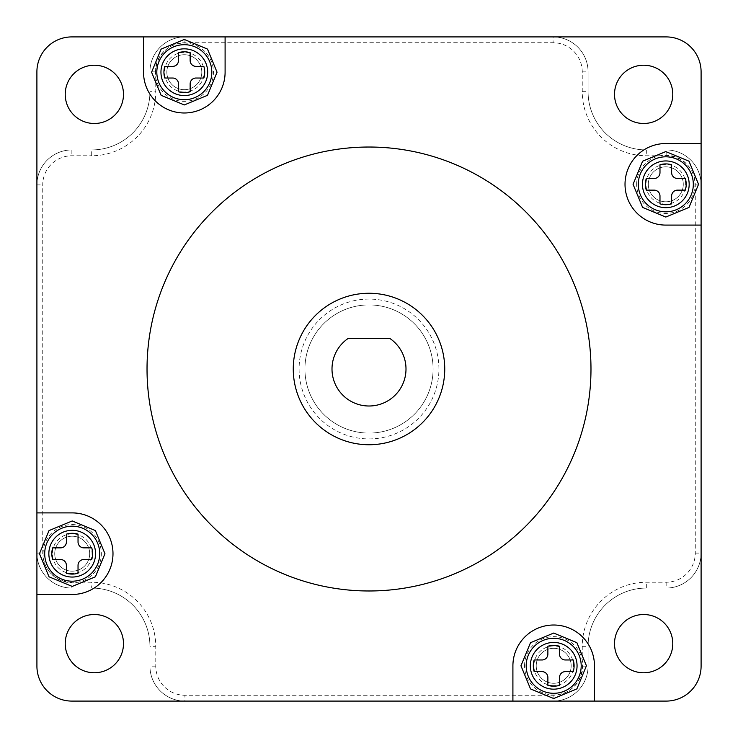 <?xml version="1.0" encoding="UTF-8"?>
<svg xmlns="http://www.w3.org/2000/svg" width="738" height="738" viewBox="0 0 738 738"><rect width="100%" height="100%" fill="white"/><g stroke="black" fill="none" stroke-linecap="round" stroke-linejoin="round"><path stroke-width="0.55" stroke-dasharray="3.69 2.77" d="M369.009 304.914A64.086 64.086 0 0 1 433.095 369A64.086 64.086 0 0 1 369.009 433.086A64.086 64.086 0 0 1 304.923 369A64.086 64.086 0 0 1 369.009 304.914A64.086 64.086 0 0 1 433.095 369A64.086 64.086 0 0 1 369.009 433.086A64.086 64.086 0 0 1 304.923 369A64.086 64.086 0 0 1 369.009 304.914A64.086 64.086 0 0 0 304.923 369A64.086 64.086 0 0 0 369.009 433.086M72.213 536.212A17.481 17.481 0 0 1 89.685 553.694A17.481 17.481 0 0 1 72.213 571.166A17.481 17.481 0 0 0 89.685 553.694A17.481 17.481 0 0 0 72.213 536.212A17.481 17.481 0 0 0 54.732 553.694A17.481 17.481 0 0 0 72.213 571.166A17.481 17.481 0 0 1 54.732 553.694A17.481 17.481 0 0 1 72.213 536.212A17.481 17.481 0 0 0 54.732 553.694A17.481 17.481 0 0 0 72.213 571.166A17.481 17.481 0 0 0 89.685 553.694A17.481 17.481 0 0 0 72.213 536.212A17.481 17.481 0 0 0 54.732 553.694A17.481 17.481 0 0 0 72.213 571.166A17.481 17.481 0 0 0 89.685 553.694A17.481 17.481 0 0 0 72.213 536.212A17.481 17.481 0 0 0 54.732 553.694A17.481 17.481 0 0 0 72.213 571.166A17.481 17.481 0 0 0 89.685 553.694A17.481 17.481 0 0 0 72.213 536.212A17.481 17.481 0 0 0 54.732 553.694A17.481 17.481 0 0 0 72.213 571.166A17.481 17.481 0 0 0 89.685 553.694A17.481 17.481 0 0 0 72.213 536.212A17.481 17.481 0 0 0 54.732 553.694A17.481 17.481 0 0 0 72.213 571.166M553.694 648.324A17.481 17.481 0 0 1 571.175 665.796A17.481 17.481 0 0 1 553.694 683.277A17.481 17.481 0 0 0 571.175 665.796A17.481 17.481 0 0 0 553.694 648.324A17.481 17.481 0 0 0 536.222 665.796A17.481 17.481 0 0 0 553.694 683.277A17.481 17.481 0 0 1 536.222 665.796A17.481 17.481 0 0 1 553.694 648.324A17.481 17.481 0 0 0 536.222 665.796A17.481 17.481 0 0 0 553.694 683.277A17.481 17.481 0 0 0 571.175 665.796A17.481 17.481 0 0 0 553.694 648.324A17.481 17.481 0 0 0 536.222 665.796A17.481 17.481 0 0 0 553.694 683.277A17.481 17.481 0 0 0 571.175 665.796A17.481 17.481 0 0 0 553.694 648.324A17.481 17.481 0 0 0 536.222 665.796A17.481 17.481 0 0 0 553.694 683.277A17.481 17.481 0 0 0 571.175 665.796A17.481 17.481 0 0 0 553.694 648.324A17.481 17.481 0 0 0 536.222 665.796A17.481 17.481 0 0 0 553.694 683.277A17.481 17.481 0 0 0 571.175 665.796A17.481 17.481 0 0 0 553.694 648.324A17.481 17.481 0 0 0 536.222 665.796A17.481 17.481 0 0 0 553.694 683.277M184.316 54.723A17.481 17.481 0 0 1 201.797 72.204A17.481 17.481 0 0 1 184.316 89.676A17.481 17.481 0 0 0 201.797 72.204A17.481 17.481 0 0 0 184.316 54.723A17.481 17.481 0 0 0 166.843 72.204A17.481 17.481 0 0 0 184.316 89.676A17.481 17.481 0 0 1 166.843 72.204A17.481 17.481 0 0 1 184.316 54.723A17.481 17.481 0 0 0 166.843 72.204A17.481 17.481 0 0 0 184.316 89.676A17.481 17.481 0 0 0 201.797 72.204A17.481 17.481 0 0 0 184.316 54.723A17.481 17.481 0 0 0 166.843 72.204A17.481 17.481 0 0 0 184.316 89.676A17.481 17.481 0 0 0 201.797 72.204A17.481 17.481 0 0 0 184.316 54.723A17.481 17.481 0 0 0 166.843 72.204A17.481 17.481 0 0 0 184.316 89.676A17.481 17.481 0 0 0 201.797 72.204A17.481 17.481 0 0 0 184.316 54.723A17.481 17.481 0 0 0 166.843 72.204A17.481 17.481 0 0 0 184.316 89.676A17.481 17.481 0 0 0 201.797 72.204A17.481 17.481 0 0 0 184.316 54.723A17.481 17.481 0 0 0 166.843 72.204A17.481 17.481 0 0 0 184.316 89.676M665.805 166.834A17.481 17.481 0 0 1 683.287 184.306A17.481 17.481 0 0 1 665.805 201.788A17.481 17.481 0 0 0 683.287 184.306A17.481 17.481 0 0 0 665.805 166.834A17.481 17.481 0 0 0 648.324 184.306A17.481 17.481 0 0 0 665.805 201.788A17.481 17.481 0 0 1 648.324 184.306A17.481 17.481 0 0 1 665.805 166.834A17.481 17.481 0 0 0 648.324 184.306A17.481 17.481 0 0 0 665.805 201.788A17.481 17.481 0 0 0 683.287 184.306A17.481 17.481 0 0 0 665.805 166.834A17.481 17.481 0 0 0 648.324 184.306A17.481 17.481 0 0 0 665.805 201.788A17.481 17.481 0 0 0 683.287 184.306A17.481 17.481 0 0 0 665.805 166.834A17.481 17.481 0 0 0 648.324 184.306A17.481 17.481 0 0 0 665.805 201.788A17.481 17.481 0 0 0 683.287 184.306A17.481 17.481 0 0 0 665.805 166.834A17.481 17.481 0 0 0 648.324 184.306A17.481 17.481 0 0 0 665.805 201.788A17.481 17.481 0 0 0 683.287 184.306A17.481 17.481 0 0 0 665.805 166.834A17.481 17.481 0 0 0 648.324 184.306A17.481 17.481 0 0 0 665.805 201.788M695.27 184.897L701.1 184.897L701.1 553.103L701.1 184.897A34.954 34.954 0 0 0 666.146 149.934L646.331 149.934A58.265 58.265 0 0 1 588.075 91.678L588.075 71.863A34.954 34.954 0 0 0 553.113 36.909A34.954 34.954 0 0 1 588.075 71.863L588.075 91.678L588.075 71.863A34.954 34.954 0 0 0 553.113 36.909L71.854 36.909A34.954 34.954 0 0 0 36.9 71.863L36.918 666.137A34.954 34.954 0 0 0 71.872 701.091L184.906 701.091A34.954 34.954 0 0 1 149.943 666.137A34.954 34.954 0 0 0 184.906 701.091L553.113 701.091L184.906 701.091A34.954 34.954 0 0 1 149.943 666.137L149.943 646.322A58.265 58.265 0 0 0 91.687 588.066L71.872 588.066A34.954 34.954 0 0 1 36.918 553.103A34.954 34.954 0 0 0 71.872 588.066L91.687 588.066L71.872 588.066A34.954 34.954 0 0 1 36.918 553.103A34.954 34.954 0 0 0 71.872 588.066A34.954 34.954 0 0 1 36.918 553.103L36.918 184.897A34.954 34.954 0 0 1 71.872 149.934L91.687 149.934L71.872 149.934A34.954 34.954 0 0 0 36.918 184.897L36.918 553.103A34.954 34.954 0 0 0 71.872 588.066L91.687 588.066A58.265 58.265 0 0 1 149.943 646.322A58.265 58.265 0 0 0 91.687 588.066A58.265 58.265 0 0 1 149.943 646.322L149.943 666.137L149.943 646.322A58.265 58.265 0 0 0 91.687 588.066L71.872 588.066A34.954 34.954 0 0 1 36.918 553.103L36.918 184.897A34.954 34.954 0 0 1 71.872 149.934L91.687 149.934L91.687 155.764A64.086 64.086 0 0 0 155.773 91.678L155.773 71.863A29.133 29.133 0 0 1 184.906 42.73L553.113 42.73A29.133 29.133 0 0 1 582.245 71.863L582.245 91.678A64.086 64.086 0 0 0 646.331 155.764L666.146 155.764A29.133 29.133 0 0 1 695.27 184.897L695.27 553.103A29.133 29.133 0 0 1 666.146 582.236L646.331 582.236A64.086 64.086 0 0 0 582.245 646.322L582.245 666.137A29.133 29.133 0 0 1 553.113 695.27L184.906 695.27A29.133 29.133 0 0 1 155.773 666.137L155.773 646.322A64.086 64.086 0 0 0 91.687 582.236L71.872 582.236A29.133 29.133 0 0 1 42.739 553.103L42.739 184.897A29.133 29.133 0 0 1 71.872 155.764L91.687 155.764M582.245 666.137L588.075 666.137A34.954 34.954 0 0 1 553.113 701.091A34.954 34.954 0 0 0 588.075 666.137A34.954 34.954 0 0 1 553.113 701.091A34.954 34.954 0 0 0 588.075 666.137L588.075 646.322A58.265 58.265 0 0 1 646.331 588.066A58.265 58.265 0 0 0 588.075 646.322A58.265 58.265 0 0 1 646.331 588.066L666.146 588.066L646.331 588.066A58.265 58.265 0 0 0 588.075 646.322L588.075 666.137A34.954 34.954 0 0 1 553.113 701.091L184.906 701.091A34.954 34.954 0 0 1 149.943 666.137L149.943 646.322A58.265 58.265 0 0 0 91.687 588.066L71.872 588.066L71.872 582.236M666.146 155.764L666.146 149.934A34.954 34.954 0 0 1 701.1 184.897A34.954 34.954 0 0 0 666.146 149.934A34.954 34.954 0 0 1 701.1 184.897L701.1 553.103L701.1 184.897A34.954 34.954 0 0 0 666.146 149.934L646.331 149.934A58.265 58.265 0 0 1 588.075 91.678L588.075 71.863A34.954 34.954 0 0 0 553.113 36.909L666.146 36.909A34.954 34.954 0 0 1 701.1 71.863L701.1 184.897A34.954 34.954 0 0 0 666.146 149.934A34.954 34.954 0 0 1 701.1 184.897L701.1 553.103A34.954 34.954 0 0 1 666.146 588.066A34.954 34.954 0 0 0 701.1 553.103A34.954 34.954 0 0 1 666.146 588.066L646.331 588.066A58.265 58.265 0 0 0 588.075 646.322L588.075 666.137A34.954 34.954 0 0 1 553.113 701.091L666.146 701.091A34.954 34.954 0 0 0 701.1 666.137L701.1 553.103A34.954 34.954 0 0 1 666.146 588.066L646.331 588.066A58.265 58.265 0 0 0 588.075 646.322L588.075 666.137A34.954 34.954 0 0 1 553.113 701.091L184.906 701.091A34.954 34.954 0 0 1 149.943 666.137L149.943 646.322A58.265 58.265 0 0 0 91.687 588.066L91.687 582.236M582.245 91.678L588.075 91.678A58.265 58.265 0 0 0 646.331 149.934L666.146 149.934L646.331 149.934A58.265 58.265 0 0 1 588.075 91.678A58.265 58.265 0 0 0 646.331 149.934L666.146 149.934L646.331 149.934A58.265 58.265 0 0 1 588.075 91.678A58.265 58.265 0 0 0 646.331 149.934L646.331 155.764M184.906 42.73L184.906 36.909A34.954 34.954 0 0 0 149.943 71.863A34.954 34.954 0 0 1 184.906 36.909A34.954 34.954 0 0 0 149.943 71.863A34.954 34.954 0 0 1 184.906 36.909L553.113 36.909A34.954 34.954 0 0 1 588.075 71.863A34.954 34.954 0 0 0 553.113 36.909L184.906 36.909A34.954 34.954 0 0 0 149.943 71.863A34.954 34.954 0 0 1 184.906 36.909A34.954 34.954 0 0 0 149.943 71.863L149.943 91.678A58.265 58.265 0 0 1 91.687 149.934A58.265 58.265 0 0 0 149.943 91.678A58.265 58.265 0 0 1 91.687 149.934A58.265 58.265 0 0 0 149.943 91.678A58.265 58.265 0 0 1 91.687 149.934L71.872 149.934L91.687 149.934A58.265 58.265 0 0 0 149.943 91.678A58.265 58.265 0 0 1 91.687 149.934L71.872 149.934A34.954 34.954 0 0 0 36.918 184.897A34.954 34.954 0 0 1 71.872 149.934L71.872 155.764M155.773 71.863L149.943 71.863L149.943 91.678L149.943 71.863L149.943 91.678L149.943 71.863L149.943 91.678L155.773 91.678M665.805 204.122A19.806 19.806 0 0 1 645.999 184.306A19.806 19.806 0 0 1 665.805 164.5A19.806 19.806 0 0 1 685.611 184.306A19.806 19.806 0 0 1 665.805 204.122M184.316 92.01A19.806 19.806 0 0 1 164.509 72.204A19.806 19.806 0 0 1 184.316 52.389A19.806 19.806 0 0 1 204.131 72.204A19.806 19.806 0 0 1 184.316 92.01M553.694 685.611A19.806 19.806 0 0 1 533.888 665.796A19.806 19.806 0 0 1 553.694 645.99A19.806 19.806 0 0 1 573.509 665.796A19.806 19.806 0 0 1 553.694 685.611M72.213 573.5A19.806 19.806 0 0 1 52.398 553.694A19.806 19.806 0 0 1 72.213 533.878A19.806 19.806 0 0 1 92.019 553.694A19.806 19.806 0 0 1 72.213 573.5M369 293.263A75.737 75.737 0 0 0 293.263 369A75.737 75.737 0 0 0 369 444.746A75.737 75.737 0 0 0 444.737 369A75.737 75.737 0 0 0 369 293.263M369 590.981A221.981 221.981 0 0 0 590.981 369A221.981 221.981 0 0 0 369 147.028A221.981 221.981 0 0 0 147.028 369A221.981 221.981 0 0 0 369 590.981M143.532 36.909L143.532 72.204A40.784 40.784 0 0 0 184.316 112.988A40.784 40.784 0 0 0 225.099 72.204L225.099 36.909M643.647 123.486A29.133 29.133 0 0 1 614.514 94.353A29.133 29.133 0 0 1 643.647 65.221A29.133 29.133 0 0 1 672.779 94.353A29.133 29.133 0 0 1 643.647 123.486M94.353 123.495A29.133 29.133 0 0 1 65.221 94.363A29.133 29.133 0 0 1 94.353 65.23A29.133 29.133 0 0 1 123.486 94.363A29.133 29.133 0 0 1 94.353 123.495M94.353 672.77A29.133 29.133 0 0 1 65.221 643.637A29.133 29.133 0 0 1 94.353 614.505A29.133 29.133 0 0 1 123.486 643.637A29.133 29.133 0 0 1 94.353 672.77M643.647 672.779A29.133 29.133 0 0 1 614.514 643.647A29.133 29.133 0 0 1 643.647 614.514A29.133 29.133 0 0 1 672.779 643.647A29.133 29.133 0 0 1 643.647 672.779M389.812 338.419L348.188 338.419A36.992 36.992 0 0 0 341.251 393.474A36.992 36.992 0 0 0 396.749 393.474A36.992 36.992 0 0 0 389.812 338.419M36.918 594.468L72.204 594.468A40.784 40.784 0 0 0 112.988 553.685A40.784 40.784 0 0 0 72.204 512.901L36.909 512.901M701.1 143.532L665.805 143.532A40.784 40.784 0 0 0 625.021 184.306A40.784 40.784 0 0 0 665.805 225.09L701.1 225.09M594.468 701.091L594.468 665.796A40.784 40.784 0 0 0 553.685 625.012A40.784 40.784 0 0 0 512.91 665.796L512.91 701.091M553.113 695.27L553.113 701.091L184.906 701.091A34.954 34.954 0 0 1 149.943 666.137L149.943 646.322L155.773 646.322M695.27 553.103L701.1 553.103A34.954 34.954 0 0 1 666.146 588.066A34.954 34.954 0 0 0 701.1 553.103A34.954 34.954 0 0 1 666.146 588.066L646.331 588.066A58.265 58.265 0 0 0 588.075 646.322L582.245 646.322M666.146 582.236L666.146 588.066L646.331 588.066L646.331 582.236M36.918 184.897L36.918 553.103L36.918 184.897A34.954 34.954 0 0 1 71.872 149.934A34.954 34.954 0 0 0 36.918 184.897L42.739 184.897M43.081 553.694A29.133 29.133 0 0 1 72.213 524.561A29.133 29.133 0 0 1 101.337 553.694A29.133 29.133 0 0 1 72.213 582.817A29.133 29.133 0 0 1 43.081 553.694M92.601 553.694A20.387 20.387 0 0 1 91.752 559.515L83.864 559.515A5.83 5.83 0 0 0 78.034 565.345L78.034 573.232A20.387 20.387 0 0 1 66.383 573.232L66.383 565.345A5.83 5.83 0 0 0 60.562 559.515L52.666 559.515A20.387 20.387 0 0 1 52.666 547.864L60.562 547.864A5.83 5.83 0 0 0 66.383 542.033L66.383 534.146A20.387 20.387 0 0 1 78.034 534.146L78.034 542.033A5.83 5.83 0 0 0 83.864 547.864L91.752 547.864A20.387 20.387 0 0 1 92.601 553.694M89.685 553.694A17.481 17.481 0 0 1 72.213 571.166A17.481 17.481 0 0 1 54.732 553.694A17.481 17.481 0 0 1 72.213 536.212A17.481 17.481 0 0 1 89.685 553.694A17.481 17.481 0 0 1 72.213 571.166A17.481 17.481 0 0 1 54.732 553.694A17.481 17.481 0 0 1 72.213 536.212A17.481 17.481 0 0 1 89.685 553.694M155.192 72.204A29.133 29.133 0 0 1 184.316 43.072A29.133 29.133 0 0 1 213.448 72.204A29.133 29.133 0 0 1 184.316 101.337A29.133 29.133 0 0 1 155.192 72.204M204.712 72.204A20.387 20.387 0 0 1 203.863 78.025L195.967 78.025A5.83 5.83 0 0 0 190.146 83.855L190.146 91.743A20.387 20.387 0 0 1 178.495 91.743L178.495 83.855A5.83 5.83 0 0 0 172.664 78.025L164.777 78.025A20.387 20.387 0 0 1 164.777 66.374L172.664 66.374A5.83 5.83 0 0 0 178.495 60.553L178.495 52.656A20.387 20.387 0 0 1 190.146 52.656L190.146 60.553A5.83 5.83 0 0 0 195.967 66.374L203.863 66.374A20.387 20.387 0 0 1 204.712 72.204M201.797 72.204A17.481 17.481 0 0 1 184.316 89.676A17.481 17.481 0 0 1 166.843 72.204A17.481 17.481 0 0 1 184.316 54.723A17.481 17.481 0 0 1 201.797 72.204A17.481 17.481 0 0 1 184.316 89.676A17.481 17.481 0 0 1 166.843 72.204A17.481 17.481 0 0 1 184.316 54.723A17.481 17.481 0 0 1 201.797 72.204M524.57 665.796A29.133 29.133 0 0 1 553.694 636.663A29.133 29.133 0 0 1 582.826 665.796A29.133 29.133 0 0 1 553.694 694.928A29.133 29.133 0 0 1 524.57 665.796M574.09 665.796A20.387 20.387 0 0 1 573.241 671.626L565.354 671.626A5.83 5.83 0 0 0 559.524 677.447L559.524 685.344A20.387 20.387 0 0 1 547.873 685.344L547.873 677.447A5.83 5.83 0 0 0 542.043 671.626L534.155 671.626A20.387 20.387 0 0 1 534.155 659.975L542.043 659.975A5.83 5.83 0 0 0 547.873 654.145L547.873 646.257A20.387 20.387 0 0 1 559.524 646.257L559.524 654.145A5.83 5.83 0 0 0 565.354 659.975L573.241 659.975A20.387 20.387 0 0 1 574.09 665.796M571.175 665.796A17.481 17.481 0 0 1 553.694 683.277A17.481 17.481 0 0 1 536.222 665.796A17.481 17.481 0 0 1 553.694 648.324A17.481 17.481 0 0 1 571.175 665.796A17.481 17.481 0 0 1 553.694 683.277A17.481 17.481 0 0 1 536.222 665.796A17.481 17.481 0 0 1 553.694 648.324A17.481 17.481 0 0 1 571.175 665.796M636.673 184.306A29.133 29.133 0 0 1 665.805 155.183A29.133 29.133 0 0 1 694.938 184.306A29.133 29.133 0 0 1 665.805 213.439A29.133 29.133 0 0 1 636.673 184.306M686.202 184.306A20.387 20.387 0 0 1 685.344 190.136L677.456 190.136A5.83 5.83 0 0 0 671.635 195.967L671.635 203.854A20.387 20.387 0 0 1 659.984 203.854L659.984 195.967A5.83 5.83 0 0 0 654.154 190.136L646.267 190.136A20.387 20.387 0 0 1 646.267 178.485L654.154 178.485A5.83 5.83 0 0 0 659.984 172.655L659.984 164.768A20.387 20.387 0 0 1 671.635 164.768L671.635 172.655A5.83 5.83 0 0 0 677.456 178.485L685.344 178.485A20.387 20.387 0 0 1 686.202 184.306M683.287 184.306A17.481 17.481 0 0 1 665.805 201.788A17.481 17.481 0 0 1 648.324 184.306A17.481 17.481 0 0 1 665.805 166.834A17.481 17.481 0 0 1 683.287 184.306A17.481 17.481 0 0 1 665.805 201.788A17.481 17.481 0 0 1 648.324 184.306A17.481 17.481 0 0 1 665.805 166.834A17.481 17.481 0 0 1 683.287 184.306M369.009 438.916A69.916 69.916 0 0 0 438.925 369A69.916 69.916 0 0 0 369.009 299.084A69.916 69.916 0 0 0 299.093 369A69.916 69.916 0 0 0 369.009 438.916M72.213 576.996A23.302 23.302 0 0 0 95.516 553.694A23.302 23.302 0 0 0 72.213 530.382A23.302 23.302 0 0 0 48.902 553.694A23.302 23.302 0 0 0 72.213 576.996M553.694 689.098A23.302 23.302 0 0 0 577.005 665.796A23.302 23.302 0 0 0 553.694 642.494A23.302 23.302 0 0 0 530.391 665.796A23.302 23.302 0 0 0 553.694 689.098M184.316 95.506A23.302 23.302 0 0 0 207.627 72.204A23.302 23.302 0 0 0 184.316 48.902A23.302 23.302 0 0 0 161.013 72.204A23.302 23.302 0 0 0 184.316 95.506M665.805 207.618A23.302 23.302 0 0 0 689.107 184.306A23.302 23.302 0 0 0 665.805 161.004A23.302 23.302 0 0 0 642.503 184.306A23.302 23.302 0 0 0 665.805 207.618M155.773 666.137L149.943 666.137A34.954 34.954 0 0 0 184.906 701.091L184.906 695.27M582.245 71.863L588.075 71.863A34.954 34.954 0 0 0 553.113 36.909L553.113 42.73M36.918 553.103L42.739 553.103"/><path stroke-width="1.11" d="M184.906 36.909L553.113 36.909L184.906 36.909M369 293.263A75.737 75.737 0 0 0 293.263 369A75.737 75.737 0 0 0 369 444.746A75.737 75.737 0 0 0 444.737 369A75.737 75.737 0 0 0 369 293.263M369 590.981A221.981 221.981 0 0 0 590.981 369A221.981 221.981 0 0 0 369 147.028A221.981 221.981 0 0 0 147.028 369A221.981 221.981 0 0 0 369 590.981M143.532 36.909L143.532 72.204A40.784 40.784 0 0 0 184.316 112.988A40.784 40.784 0 0 0 225.099 72.204L225.099 36.909L71.854 36.909A34.954 34.954 0 0 0 36.9 71.863L36.918 666.137A34.954 34.954 0 0 0 71.872 701.091L666.146 701.091A34.954 34.954 0 0 0 701.1 666.137L701.1 71.863A34.954 34.954 0 0 0 666.146 36.909L225.099 36.909M643.647 123.486A29.133 29.133 0 0 1 614.514 94.353A29.133 29.133 0 0 1 643.647 65.221A29.133 29.133 0 0 1 672.779 94.353A29.133 29.133 0 0 1 643.647 123.486M94.353 123.495A29.133 29.133 0 0 1 65.221 94.363A29.133 29.133 0 0 1 94.353 65.23A29.133 29.133 0 0 1 123.486 94.363A29.133 29.133 0 0 1 94.353 123.495M94.353 672.77A29.133 29.133 0 0 1 65.221 643.637A29.133 29.133 0 0 1 94.353 614.505A29.133 29.133 0 0 1 123.486 643.637A29.133 29.133 0 0 1 94.353 672.77M643.647 672.779A29.133 29.133 0 0 1 614.514 643.647A29.133 29.133 0 0 1 643.647 614.514A29.133 29.133 0 0 1 672.779 643.647A29.133 29.133 0 0 1 643.647 672.779M594.468 701.091L594.468 665.796A40.784 40.784 0 0 0 553.685 625.012A40.784 40.784 0 0 0 512.91 665.796L512.91 701.091M701.1 143.532L665.805 143.532A40.784 40.784 0 0 0 625.021 184.306A40.784 40.784 0 0 0 665.805 225.09L701.1 225.09M36.918 594.468L72.204 594.468A40.784 40.784 0 0 0 112.988 553.685A40.784 40.784 0 0 0 72.204 512.901L36.909 512.901M348.188 338.419A36.992 36.992 0 0 0 341.251 393.474A36.992 36.992 0 0 0 396.749 393.474A36.992 36.992 0 0 0 389.812 338.419L348.188 338.419M92.601 553.694A20.387 20.387 0 0 1 91.752 559.515L83.864 559.515A5.83 5.83 0 0 0 78.034 565.345L78.034 573.232A20.387 20.387 0 0 1 66.383 573.232L66.383 565.345A5.83 5.83 0 0 0 60.562 559.515L52.666 559.515A20.387 20.387 0 0 1 52.666 547.864L60.562 547.864A5.83 5.83 0 0 0 66.383 542.033L66.383 534.146A20.387 20.387 0 0 1 78.034 534.146L78.034 542.033A5.83 5.83 0 0 0 83.864 547.864L91.752 547.864A20.387 20.387 0 0 1 92.601 553.694M204.712 72.204A20.387 20.387 0 0 1 203.863 78.025L195.967 78.025A5.83 5.83 0 0 0 190.146 83.855L190.146 91.743A20.387 20.387 0 0 1 178.495 91.743L178.495 83.855A5.83 5.83 0 0 0 172.664 78.025L164.777 78.025A20.387 20.387 0 0 1 164.777 66.374L172.664 66.374A5.83 5.83 0 0 0 178.495 60.553L178.495 52.656A20.387 20.387 0 0 1 190.146 52.656L190.146 60.553A5.83 5.83 0 0 0 195.967 66.374L203.863 66.374A20.387 20.387 0 0 1 204.712 72.204M574.09 665.796A20.387 20.387 0 0 1 573.241 671.626L565.354 671.626A5.83 5.83 0 0 0 559.524 677.447L559.524 685.344A20.387 20.387 0 0 1 547.873 685.344L547.873 677.447A5.83 5.83 0 0 0 542.043 671.626L534.155 671.626A20.387 20.387 0 0 1 534.155 659.975L542.043 659.975A5.83 5.83 0 0 0 547.873 654.145L547.873 646.257A20.387 20.387 0 0 1 559.524 646.257L559.524 654.145A5.83 5.83 0 0 0 565.354 659.975L573.241 659.975A20.387 20.387 0 0 1 574.09 665.796M686.202 184.306A20.387 20.387 0 0 1 685.344 190.136L677.456 190.136A5.83 5.83 0 0 0 671.635 195.967L671.635 203.854A20.387 20.387 0 0 1 659.984 203.854L659.984 195.967A5.83 5.83 0 0 0 654.154 190.136L646.267 190.136A20.387 20.387 0 0 1 646.267 178.485L654.154 178.485A5.83 5.83 0 0 0 659.984 172.655L659.984 164.768A20.387 20.387 0 0 1 671.635 164.768L671.635 172.655A5.83 5.83 0 0 0 677.456 178.485L685.344 178.485A20.387 20.387 0 0 1 686.202 184.306M44.704 553.694A27.509 27.509 0 0 1 72.213 526.185A27.509 27.509 0 0 1 99.713 553.694A27.509 27.509 0 0 1 72.213 581.193A27.509 27.509 0 0 1 44.704 553.694M48.846 553.694A23.358 23.358 0 0 0 72.213 577.051A23.358 23.358 0 0 0 95.571 553.694A23.358 23.358 0 0 0 72.213 530.327A23.358 23.358 0 0 0 48.846 553.694M156.816 72.204A27.509 27.509 0 0 1 184.316 44.695A27.509 27.509 0 0 1 211.824 72.204A27.509 27.509 0 0 1 184.316 99.704A27.509 27.509 0 0 1 156.816 72.204M160.958 72.204A23.358 23.358 0 0 0 184.316 95.562A23.358 23.358 0 0 0 207.682 72.204A23.358 23.358 0 0 0 184.316 48.837A23.358 23.358 0 0 0 160.958 72.204M526.194 665.796A27.509 27.509 0 0 1 553.694 638.296A27.509 27.509 0 0 1 581.203 665.796A27.509 27.509 0 0 1 553.694 693.305A27.509 27.509 0 0 1 526.194 665.796M530.336 665.796A23.358 23.358 0 0 0 553.694 689.163A23.358 23.358 0 0 0 577.061 665.796A23.358 23.358 0 0 0 553.694 642.438A23.358 23.358 0 0 0 530.336 665.796M638.296 184.306A27.509 27.509 0 0 1 665.805 156.807A27.509 27.509 0 0 1 693.314 184.306A27.509 27.509 0 0 1 665.805 211.815A27.509 27.509 0 0 1 638.296 184.306M642.447 184.306A23.358 23.358 0 0 0 665.805 207.673A23.358 23.358 0 0 0 689.172 184.306A23.358 23.358 0 0 0 665.805 160.949A23.358 23.358 0 0 0 642.447 184.306M39.474 553.694L49.022 530.585L72.213 520.954L95.405 530.585L104.953 553.694L95.405 576.802L72.213 586.424L49.022 576.802L39.474 553.694M151.576 72.204L161.124 49.095L184.316 39.465L207.507 49.095L217.055 72.204L207.507 95.313L184.316 104.944L161.124 95.313L151.576 72.204M520.963 665.796L530.511 642.687L553.694 633.056L576.885 642.687L586.433 665.796L576.885 688.905L553.694 698.535L530.511 688.905L520.963 665.796M633.066 184.306L642.614 161.198L665.805 151.576L688.997 161.198L698.545 184.306L688.997 207.415L665.805 217.046L642.614 207.415L633.066 184.306"/></g></svg>
